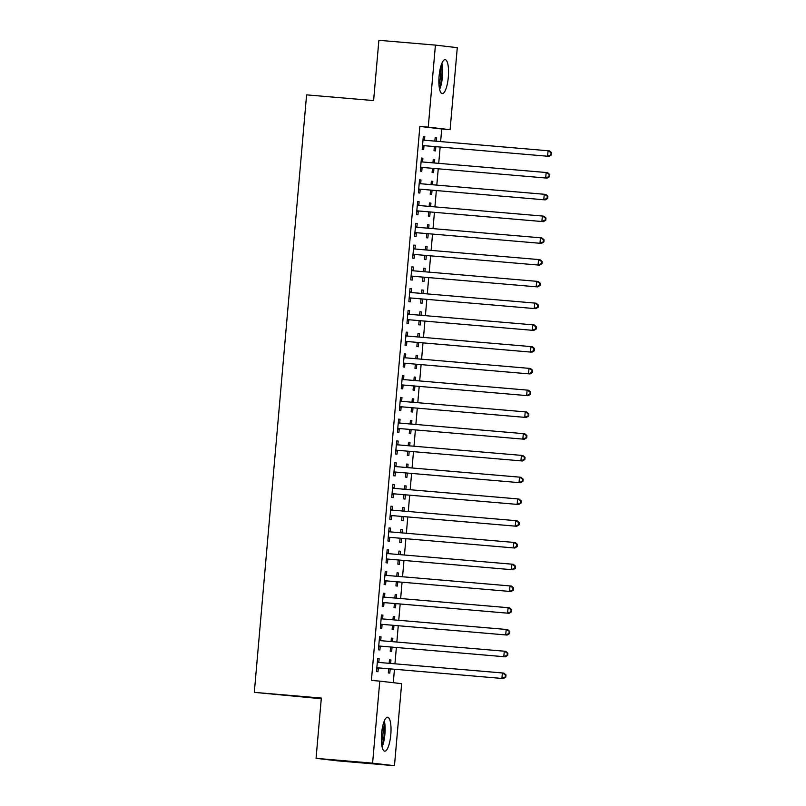 <?xml version="1.0" encoding="UTF-8"?>
<svg xmlns="http://www.w3.org/2000/svg" width="806" height="806" viewBox="0 0 806 806"><rect width="100%" height="100%" fill="white"/><g stroke="black" fill="none" stroke-linecap="round" stroke-linejoin="round"><path stroke-width="1.21" d="M381.57 733.651A17.037 4.635 -85.1 0 1 387.626 717.209A17.037 4.635 -85.1 0 1 390.789 734.719A17.037 4.635 -85.1 0 1 384.734 751.162A17.037 4.635 -85.1 0 1 381.57 733.651M439.099 76.096A17.037 4.635 -85.1 0 1 445.154 59.654A17.037 4.635 -85.1 0 1 448.317 77.164A17.037 4.635 -85.1 0 1 442.262 93.607A17.037 4.635 -85.1 0 1 439.099 76.096M393.288 682.702L394.456 669.292M394.94 663.812L396.361 647.53M396.844 642.05L398.265 625.778M398.748 620.288L400.169 604.016M400.642 598.536L402.073 582.254M402.547 576.774L403.977 560.502M404.451 555.012L405.881 538.74M406.355 533.26L407.786 516.978M408.259 511.498L409.69 495.227M410.163 489.736L411.594 473.465M412.068 467.984L413.488 451.703M413.972 446.222L415.392 429.951M415.876 424.46L417.296 408.189M417.78 402.708L419.201 386.427M419.684 380.946L421.105 364.675M421.588 359.184L423.009 342.913M423.493 337.422L424.913 321.151M425.397 315.67L426.817 299.399M427.301 293.908L428.721 277.637M429.205 272.146L430.626 255.875M431.109 250.394L432.53 234.123M433.013 228.632L434.434 212.361M434.918 206.87L436.338 190.599M436.812 185.118L438.242 168.837M438.716 163.356L440.147 147.085M440.62 141.594L441.728 128.98L450.101 129.685L428.248 127.147L435.421 45.116L457.284 47.655L450.101 129.685M401.64 683.669L394.466 765.7L372.604 763.161L379.777 681.13L401.64 683.669M372.604 763.161L316.063 758.345L337.916 760.884L394.466 765.7M321.272 698.742L254.313 692.364L306.592 94.866L373.611 100.569L378.88 40.3L435.421 45.116M391.363 638.161L392.844 638.292L391.363 638.12L391.061 641.556M392.844 638.292L392.542 641.687M392.069 647.168L391.696 651.339L390.225 651.167L390.588 647.047M379.545 636.79L381.026 636.911L379.555 636.74L378.407 649.797L379.888 649.968L380.19 646.442M381.026 636.911L380.724 640.438M395.172 594.647L396.653 594.768L395.172 594.596L394.869 598.042M396.653 594.768L396.351 598.163M395.877 603.654L395.504 607.825L394.033 607.653L394.396 603.523M383.354 593.266L384.835 593.397L383.354 593.226L382.215 606.283L383.696 606.455L383.999 602.928M384.835 593.397L384.522 596.914M398.98 551.123L400.461 551.254L398.98 551.082L398.678 554.518M400.461 551.254L400.159 554.649M399.675 560.13L399.313 564.311L397.842 564.14L398.204 560.009M387.162 549.752L388.643 549.873L387.162 549.702L386.024 562.759L387.505 562.931L387.807 559.414M388.643 549.873L388.331 553.4M402.788 507.609L404.269 507.73L402.788 507.558L402.486 511.004M404.269 507.73L403.967 511.135M403.484 516.616L403.121 520.787L401.65 520.616L402.003 516.495M390.97 506.239L392.451 506.359L390.97 506.188L389.832 519.245L391.303 519.417L391.615 515.89M392.451 506.359L392.139 509.886M406.587 464.095L408.068 464.216L406.597 464.044L406.295 467.49M408.068 464.216L407.776 467.611M407.292 473.102L406.929 477.273L405.448 477.102L405.811 472.971M394.779 462.715L396.26 462.846L394.779 462.674L393.64 475.721L395.111 475.893L395.424 472.376M396.26 462.846L395.948 466.362M410.395 420.571L411.876 420.702L410.405 420.531L410.103 423.966M411.876 420.702L411.584 424.097M411.1 429.578L410.738 433.759L409.257 433.578L409.619 429.457M398.587 419.201L400.068 419.322L398.587 419.15L397.449 432.207L398.92 432.379L399.232 428.863M400.068 419.322L399.756 422.848M414.203 377.057L415.684 377.178L414.213 377.007L413.911 380.452M415.684 377.178L415.392 380.583M414.909 386.064L414.546 390.235L413.065 390.064L413.428 385.933M402.396 375.677L403.877 375.808L402.396 375.636L401.257 388.694L402.728 388.865L403.04 385.339M403.877 375.808L403.564 379.334M418.012 333.533L419.493 333.664L418.022 333.493L417.72 336.938M419.493 333.664L419.201 337.059M418.717 342.55L418.354 346.721L416.873 346.55L417.236 342.419M406.194 332.163L407.675 332.294L406.204 332.122L405.055 345.17L406.536 345.341L406.849 341.825M407.675 332.294L407.373 335.81M421.82 290.019L423.301 290.15L421.82 289.979L421.528 293.414M423.301 290.15L423.009 293.545M422.525 299.026L422.163 303.197L420.682 303.026L421.044 298.905M410.002 288.649L411.483 288.77L410.012 288.598L408.864 301.656L410.345 301.827L410.657 298.301M411.483 288.77L411.181 292.296M425.628 246.505L427.109 246.626L425.628 246.455L425.326 249.9M427.109 246.626L426.807 250.021M426.334 255.512L425.971 259.683L424.49 259.512L424.853 255.381M413.81 245.125L415.292 245.256L413.821 245.084L412.672 258.142L414.153 258.313L414.455 254.787M415.292 245.256L414.989 248.772M429.437 202.981L430.918 203.112L429.437 202.941L429.135 206.386M430.918 203.112L430.616 206.507M430.142 211.998L429.769 216.169L428.298 215.998L428.661 211.867M417.619 201.611L419.1 201.732L417.629 201.56L416.48 214.618L417.961 214.789L418.264 211.273M419.1 201.732L418.798 205.258M433.245 159.467L434.726 159.598L433.245 159.417L432.943 162.862M434.726 159.598L434.424 162.993M433.95 168.474L433.578 172.645L432.107 172.474L432.469 168.353M421.427 158.097L422.908 158.218L421.427 158.047L420.289 171.104L421.77 171.275L422.072 167.749M422.908 158.218L422.596 161.744M441.728 128.98L419.866 126.431L371.405 680.415L379.777 681.13M423.331 136.335L424.812 136.456L423.331 136.285L422.193 149.342L423.674 149.513L423.976 145.997M424.812 136.456L424.5 139.982M435.149 137.705L436.63 137.836L435.149 137.665L434.847 141.11M436.63 137.836L436.328 141.231M435.855 146.712L435.482 150.893L434.011 150.722L434.374 146.591M419.523 179.849L421.004 179.98L419.523 179.809L418.385 192.866L419.866 193.037L420.168 189.511M421.004 179.98L420.692 183.496M431.341 181.229L432.822 181.35L431.341 181.179L431.039 184.624M432.822 181.35L432.52 184.745M432.046 190.236L431.673 194.407L430.203 194.236L430.565 190.105M415.715 223.373L417.196 223.494L415.725 223.322L414.576 236.38L416.057 236.551L416.359 233.025M417.196 223.494L416.893 227.02M427.533 224.743L429.014 224.874L427.533 224.703L427.23 228.138M429.014 224.874L428.711 228.269M428.238 233.75L427.865 237.921L426.394 237.75L426.757 233.629M411.906 266.887L413.387 267.018L411.916 266.836L410.768 279.894L412.249 280.065L412.551 276.549M413.387 267.018L413.085 270.534M423.724 268.257L425.205 268.388L423.724 268.217L423.422 271.662M425.205 268.388L424.903 271.783M424.43 277.274L424.067 281.445L422.586 281.274L422.949 277.143M408.098 310.401L409.579 310.532L408.108 310.36L406.959 323.418L408.44 323.589L408.753 320.063M409.579 310.532L409.277 314.048M419.916 311.781L421.397 311.902L419.916 311.731L419.624 315.176M421.397 311.902L421.105 315.297M420.621 320.788L420.258 324.959L418.777 324.788L419.14 320.657M404.29 353.925L405.771 354.046L404.3 353.874L403.161 366.932L404.632 367.103L404.944 363.577M405.771 354.046L405.468 357.572M416.108 355.295L417.589 355.426L416.118 355.255L415.815 358.69M417.589 355.426L417.296 358.821M416.813 364.302L416.45 368.483L414.969 368.302L415.332 364.181M400.491 397.439L401.972 397.57L400.491 397.398L399.353 410.445L400.824 410.617L401.136 407.101M401.972 397.57L401.66 401.086M412.299 398.819L413.78 398.94L412.309 398.769L412.007 402.214M413.78 398.94L413.488 402.335M413.004 407.826L412.642 411.997L411.161 411.826L411.523 407.695M396.683 440.953L398.164 441.084L396.683 440.912L395.545 453.969L397.015 454.141L397.328 450.614M398.164 441.084L397.852 444.61M408.491 442.333L409.972 442.454L408.501 442.282L408.199 445.728M409.972 442.454L409.68 445.859M409.196 451.34L408.833 455.511L407.352 455.34L407.715 451.219M392.875 484.477L394.356 484.597L392.875 484.426L391.736 497.483L393.207 497.655L393.519 494.138M394.356 484.597L394.043 488.124M404.683 485.847L406.164 485.978L404.693 485.806L404.39 489.242M406.164 485.978L405.871 489.373M405.388 494.854L405.025 499.035L403.554 498.864L403.907 494.733M389.066 527.99L390.547 528.121L389.066 527.95L387.928 540.997L389.409 541.179L389.711 537.652M390.547 528.121L390.235 531.638M400.884 529.371L402.365 529.492L400.884 529.32L400.582 532.766M402.365 529.492L402.063 532.887M401.579 538.378L401.217 542.549L399.746 542.378L400.098 538.247M385.258 571.514L386.739 571.635L385.258 571.464L384.119 584.521L385.6 584.693L385.903 581.166M386.739 571.635L386.427 575.162M397.076 572.885L398.557 573.016L397.076 572.834L396.774 576.28M398.557 573.016L398.255 576.411M397.781 581.892L397.408 586.063L395.937 585.891L396.3 581.771M381.45 615.028L382.931 615.149L381.46 614.978L380.311 628.035L381.792 628.206L382.094 624.69M382.931 615.149L382.628 618.676M393.268 616.399L394.749 616.53L393.268 616.358L392.965 619.804M394.749 616.53L394.446 619.925M393.973 625.406L393.6 629.587L392.129 629.415L392.492 625.285M377.641 658.542L379.122 658.673L377.651 658.502L376.503 671.559L377.984 671.73L378.286 668.204M379.122 658.673L378.82 662.189M389.459 659.923L390.94 660.043L389.459 659.872L389.157 663.318M390.94 660.043L390.638 663.439M390.164 668.93L389.802 673.101L388.321 672.929L388.683 668.799M419.866 126.431L428.248 127.147M316.063 758.345L321.332 698.067L254.313 692.364M423.613 145.624L549.067 156.364L423.613 145.624A2.186 2.106 -83.4 0 0 422.818 145.715L422.505 145.826M550.901 154.843L547.596 156.193L548.07 150.752L549.541 150.924L551.687 152.737L551.092 152.666L550.901 154.843L551.495 154.913L551.687 152.737M423.029 139.811L423.321 139.962A2.186 2.106 -83.4 0 0 424.087 140.194L548.07 150.752L551.092 152.666M425.094 145.805A2.186 2.106 -83.4 0 0 424.299 145.896L422.445 146.491M423.079 139.237L424.802 140.133A2.186 2.106 -83.4 0 0 425.145 140.274M549.067 156.364L551.495 154.913M421.709 167.386L547.163 178.116L421.709 167.386A2.186 2.106 -83.4 0 0 420.913 167.477L420.601 167.577M548.997 176.605L545.692 177.945L546.166 172.504L547.647 172.686L549.783 174.489L549.188 174.428L548.997 176.605L549.591 176.665L549.783 174.489M421.125 161.573L421.417 161.724A2.186 2.106 -83.4 0 0 422.183 161.946L546.166 172.504L549.188 174.428M423.19 167.557A2.186 2.106 -83.4 0 0 422.394 167.648L420.541 168.242M421.175 160.999L422.898 161.895A2.186 2.106 -83.4 0 0 423.241 162.036M547.163 178.116L549.591 176.665M419.805 189.148L545.259 199.878L419.805 189.148A2.186 2.106 -83.4 0 0 419.009 189.239L418.697 189.339M547.093 198.357L543.788 199.707L544.262 194.266L545.743 194.437L547.879 196.251L547.284 196.18L547.093 198.357L547.687 198.427L547.879 196.251M419.221 183.325L419.513 183.486A2.186 2.106 -83.4 0 0 420.279 183.708L544.262 194.266L547.284 196.18M421.286 189.319A2.186 2.106 -83.4 0 0 420.49 189.41L418.636 190.004M419.271 182.75L420.994 183.657A2.186 2.106 -83.4 0 0 421.337 183.798M545.259 199.878L547.687 198.427M439.643 89.426A16.926 4.604 94.9 0 0 441.859 63.331M441.305 64.802A14.74 4.01 -85.1 0 1 439.33 87.884M438.978 84.731A13.652 3.718 94.9 0 0 440.419 67.845M382.115 746.981A16.926 4.604 94.9 0 0 384.331 720.886M383.777 722.357A14.74 4.01 -85.1 0 1 381.802 745.429M381.45 742.286A13.652 3.718 94.9 0 0 382.89 725.4M417.901 210.91L543.355 221.64L417.901 210.91A2.186 2.106 -83.4 0 0 417.105 211.001L416.793 211.101M545.188 220.119L541.884 221.469L542.357 216.028L543.838 216.199L545.974 218.013L545.38 217.942L545.188 220.119L545.783 220.189L545.974 218.013M417.317 205.087L417.609 205.238A2.186 2.106 -83.4 0 0 418.385 205.47L542.357 216.028L545.38 217.942M419.382 211.081A2.186 2.106 -83.4 0 0 418.586 211.172L416.732 211.766M417.367 204.512L419.09 205.409A2.186 2.106 -83.4 0 0 419.432 205.55M543.355 221.64L545.783 220.189M415.997 232.662L541.451 243.402L415.997 232.662A2.186 2.106 -83.4 0 0 415.201 232.753L414.889 232.853M543.284 241.881L539.98 243.221L540.453 237.79L541.934 237.961L544.07 239.765L543.476 239.704L543.284 241.881L543.879 241.941L544.07 239.765M415.412 226.849L415.705 227A2.186 2.106 -83.4 0 0 416.48 227.221L540.453 237.79L543.476 239.704M417.478 232.833A2.186 2.106 -83.4 0 0 416.682 232.924L414.828 233.518M415.463 226.274L417.186 227.171A2.186 2.106 -83.4 0 0 417.528 227.312M541.451 243.402L543.879 241.941M414.093 254.424L539.557 265.154L414.093 254.424A2.186 2.106 -83.4 0 0 413.297 254.515L412.984 254.615M541.38 263.633L538.076 264.983L538.549 259.542L540.03 259.713L542.166 261.527L541.572 261.456L541.38 263.633L541.975 263.703L542.166 261.527M413.508 248.601L413.8 248.762A2.186 2.106 -83.4 0 0 414.576 248.983L538.549 259.542L541.572 261.456M415.574 254.595A2.186 2.106 -83.4 0 0 414.778 254.686L412.924 255.28M413.559 248.026L415.281 248.933A2.186 2.106 -83.4 0 0 415.624 249.074M539.557 265.154L541.975 263.703M412.188 276.186L537.652 286.916L412.188 276.186A2.186 2.106 -83.4 0 0 411.392 276.277L411.08 276.377M539.476 285.395L536.171 286.745L536.645 281.304L538.126 281.475L540.262 283.289L539.667 283.218L539.476 285.395L540.07 285.465L540.262 283.289M411.604 270.363L411.896 270.514A2.186 2.106 -83.4 0 0 412.672 270.745L536.645 281.304L539.667 283.218M413.669 276.357A2.186 2.106 -83.4 0 0 412.874 276.448L411.02 277.042M411.654 269.788L413.377 270.685A2.186 2.106 -83.4 0 0 413.72 270.836M537.652 286.916L540.07 285.465M410.294 297.938L535.748 308.678L410.294 297.938A2.186 2.106 -83.4 0 0 409.498 298.029L409.176 298.129M537.572 307.157L534.267 308.507L534.741 303.066L536.222 303.237L538.358 305.051L537.763 304.98L537.572 307.157L538.166 307.217L538.358 305.051M409.7 292.125L410.002 292.276A2.186 2.106 -83.4 0 0 410.768 292.497L534.741 303.066L537.763 304.98M411.765 298.109A2.186 2.106 -83.4 0 0 410.969 298.2L409.116 298.794M409.75 291.55L411.473 292.447A2.186 2.106 -83.4 0 0 411.816 292.588M535.748 308.678L538.166 307.217M408.39 319.7L533.844 330.43L408.39 319.7A2.186 2.106 -83.4 0 0 407.594 319.791L407.272 319.891M535.668 328.908L532.363 330.259L532.837 324.818L534.318 324.989L536.453 326.803L535.859 326.732L535.668 328.908L536.262 328.979L536.453 326.803M407.796 313.877L408.098 314.038A2.186 2.106 -83.4 0 0 408.864 314.259L532.837 324.818L535.859 326.732M409.861 319.871A2.186 2.106 -83.4 0 0 409.065 319.962L407.211 320.556M407.846 313.312L409.569 314.209A2.186 2.106 -83.4 0 0 409.911 314.35M533.844 330.43L536.262 328.979M406.486 341.462L531.94 352.192L406.486 341.462A2.186 2.106 -83.4 0 0 405.69 341.553L405.368 341.653M533.774 350.67L530.459 352.021L530.932 346.58L532.413 346.751L534.549 348.565L533.955 348.494L533.774 350.67L534.358 350.741L534.549 348.565M405.892 335.639L406.194 335.79A2.186 2.106 -83.4 0 0 406.959 336.021L530.932 346.58L533.955 348.494M407.957 341.633A2.186 2.106 -83.4 0 0 407.161 341.724L405.307 342.318M405.942 335.064L407.665 335.971A2.186 2.106 -83.4 0 0 408.007 336.112M531.94 352.192L534.358 350.741M404.582 363.214L530.036 373.954L404.582 363.214A2.186 2.106 -83.4 0 0 403.786 363.305L403.463 363.405M531.869 372.432L528.555 373.783L529.028 368.342L530.509 368.513L532.645 370.327L532.051 370.256L531.869 372.432L532.454 372.503L532.645 370.327M403.987 357.401L404.29 357.552A2.186 2.106 -83.4 0 0 405.055 357.773L529.028 368.342L532.051 370.256M406.053 363.385A2.186 2.106 -83.4 0 0 405.257 363.476L403.403 364.07M404.038 356.826L405.761 357.723A2.186 2.106 -83.4 0 0 406.113 357.864M530.036 373.954L532.454 372.503M402.678 384.976L528.132 395.706L402.678 384.976A2.186 2.106 -83.4 0 0 401.882 385.067L401.559 385.167M529.965 394.184L526.65 395.534L527.124 390.094L528.605 390.265L530.741 392.079L530.157 392.008L529.965 394.184L530.55 394.255L530.741 392.079M402.083 379.152L402.385 379.314A2.186 2.106 -83.4 0 0 403.151 379.535L527.124 390.094L530.157 392.008M404.149 385.147A2.186 2.106 -83.4 0 0 403.353 385.238L401.499 385.832M402.134 378.588L403.856 379.485A2.186 2.106 -83.4 0 0 404.209 379.626M528.132 395.706L530.55 394.255M400.773 406.738L526.227 417.468L400.773 406.738A2.186 2.106 -83.4 0 0 399.978 406.829L399.655 406.929M528.061 415.946L524.746 417.296L525.23 411.856L526.701 412.027L528.837 413.841L528.252 413.77L528.061 415.946L528.645 416.017L528.837 413.841M400.179 400.914L400.481 401.076A2.186 2.106 -83.4 0 0 401.247 401.297L525.23 411.856L528.252 413.77M402.244 406.909A2.186 2.106 -83.4 0 0 401.448 407L399.595 407.594M400.229 400.34L401.952 401.247A2.186 2.106 -83.4 0 0 402.305 401.388M526.227 417.468L528.645 416.017M398.869 428.49L524.323 439.23L398.869 428.49A2.186 2.106 -83.4 0 0 398.073 428.58L397.751 428.681M526.157 437.708L522.842 439.058L523.326 433.618L524.797 433.789L526.933 435.603L526.348 435.532L526.157 437.708L526.741 437.779L526.933 435.603M398.275 422.676L398.577 422.828A2.186 2.106 -83.4 0 0 399.343 423.049L523.326 433.618L526.348 435.532M400.34 428.661A2.186 2.106 -83.4 0 0 399.544 428.752L397.69 429.346M398.325 422.102L400.048 422.999A2.186 2.106 -83.4 0 0 400.401 423.14M524.323 439.23L526.741 437.779M396.965 450.252L522.419 460.982L396.965 450.252A2.186 2.106 -83.4 0 0 396.169 450.342L395.847 450.443M524.253 459.46L520.938 460.81L521.422 455.37L522.893 455.541L525.028 457.355L524.444 457.284L524.253 459.46L524.837 459.531L525.028 457.355M396.371 444.438L396.673 444.59A2.186 2.106 -83.4 0 0 397.439 444.811L521.422 455.37L524.444 457.284M398.436 450.423A2.186 2.106 -83.4 0 0 397.64 450.514L395.796 451.108M396.421 443.864L398.144 444.761A2.186 2.106 -83.4 0 0 398.496 444.902M522.419 460.982L524.837 459.531M395.061 472.014L520.515 482.744L395.061 472.014A2.186 2.106 -83.4 0 0 394.265 472.104L393.943 472.205M522.348 481.222L519.034 482.572L519.517 477.132L520.988 477.303L523.124 479.117L522.54 479.046L522.348 481.222L522.933 481.293L523.124 479.117M394.477 466.19L394.769 466.352A2.186 2.106 -83.4 0 0 395.534 466.573L519.517 477.132L522.54 479.046M396.542 472.185A2.186 2.106 -83.4 0 0 395.746 472.276L393.892 472.87M394.527 465.616L396.25 466.523A2.186 2.106 -83.4 0 0 396.592 466.664M520.515 482.744L522.933 481.293M393.157 493.766L518.611 504.506L393.157 493.766A2.186 2.106 -83.4 0 0 392.361 493.856L392.038 493.967M520.444 502.984L517.13 504.334L517.613 498.894L519.084 499.065L521.22 500.879L520.636 500.808L520.444 502.984L521.039 503.055L521.22 500.879M392.572 487.952L392.865 488.104A2.186 2.106 -83.4 0 0 393.63 488.325L517.613 498.894L520.636 500.808M394.638 493.937A2.186 2.106 -83.4 0 0 393.842 494.028L391.988 494.632M392.623 487.378L394.346 488.275A2.186 2.106 -83.4 0 0 394.688 488.416M518.611 504.506L521.039 503.055M391.253 515.528L516.706 526.258L391.253 515.528A2.186 2.106 -83.4 0 0 390.457 515.618L390.134 515.719M518.54 524.736L515.236 526.086L515.709 520.646L517.18 520.817L519.316 522.631L518.732 522.57L518.54 524.736L519.135 524.807L519.316 522.631M390.668 509.714L390.96 509.866A2.186 2.106 -83.4 0 0 391.726 510.087L515.709 520.646L518.732 522.57M392.734 515.699A2.186 2.106 -83.4 0 0 391.938 515.79L390.084 516.384M390.719 509.14L392.441 510.037A2.186 2.106 -83.4 0 0 392.784 510.178M516.706 526.258L519.135 524.807M389.348 537.29L514.802 548.02L389.348 537.29A2.186 2.106 -83.4 0 0 388.552 537.38L388.24 537.481M516.636 546.498L513.331 547.848L513.805 542.408L515.276 542.579L517.422 544.393L516.827 544.322L516.636 546.498L517.23 546.569L517.422 544.393M388.764 531.466L389.056 531.628A2.186 2.106 -83.4 0 0 389.822 531.849L513.805 542.408L516.827 544.322M390.829 537.461A2.186 2.106 -83.4 0 0 390.033 537.552L388.18 538.146M388.814 530.892L390.537 531.799A2.186 2.106 -83.4 0 0 390.88 531.94M514.802 548.02L517.23 546.569M387.444 559.042L512.898 569.782L387.444 559.042A2.186 2.106 -83.4 0 0 386.648 559.132L386.336 559.243M514.732 568.26L511.427 569.61L511.901 564.17L513.372 564.341L515.518 566.155L514.923 566.084L514.732 568.26L515.326 568.331L515.518 566.155M386.86 553.228L387.152 553.379A2.186 2.106 -83.4 0 0 387.918 553.611L511.901 564.17L514.923 566.084M388.925 559.213A2.186 2.106 -83.4 0 0 388.129 559.304L386.276 559.908M386.91 552.654L388.633 553.551A2.186 2.106 -83.4 0 0 388.976 553.692M512.898 569.782L515.326 568.331M385.54 580.804L510.994 591.533L385.54 580.804A2.186 2.106 -83.4 0 0 384.744 580.894L384.432 580.995M512.828 590.022L509.523 591.362L509.997 585.922L511.478 586.103L513.613 587.906L513.019 587.846L512.828 590.022L513.422 590.083L513.613 587.906M384.956 574.99L385.248 575.141A2.186 2.106 -83.4 0 0 386.014 575.363L509.997 585.922L513.019 587.846M387.021 580.975A2.186 2.106 -83.4 0 0 386.225 581.066L384.371 581.66M385.006 574.416L386.729 575.313A2.186 2.106 -83.4 0 0 387.071 575.454M510.994 591.533L513.422 590.083M383.636 602.566L509.09 613.295L383.636 602.566A2.186 2.106 -83.4 0 0 382.84 602.656L382.528 602.757M510.923 611.774L507.619 613.124L508.092 607.684L509.573 607.855L511.709 609.668L511.115 609.598L510.923 611.774L511.518 611.845L511.709 609.668M383.052 596.742L383.344 596.903A2.186 2.106 -83.4 0 0 384.109 597.125L508.092 607.684L511.115 609.598M385.117 602.737A2.186 2.106 -83.4 0 0 384.321 602.828L382.467 603.422M383.102 596.168L384.825 597.075A2.186 2.106 -83.4 0 0 385.167 597.216M509.09 613.295L511.518 611.845M381.732 624.318L507.186 635.057L381.732 624.318A2.186 2.106 -83.4 0 0 380.936 624.408L380.623 624.519M509.019 633.536L505.715 634.886L506.188 629.446L507.669 629.617L509.805 631.43L509.211 631.36L509.019 633.536L509.614 633.607L509.805 631.43M381.147 618.504L381.44 618.655A2.186 2.106 -83.4 0 0 382.215 618.887L506.188 629.446L509.211 631.36M383.213 624.499A2.186 2.106 -83.4 0 0 382.417 624.59L380.563 625.184M381.198 617.93L382.921 618.827A2.186 2.106 -83.4 0 0 383.263 618.968M507.186 635.057L509.614 633.607M379.828 646.08L505.281 656.809L379.828 646.08A2.186 2.106 -83.4 0 0 379.032 646.17L378.719 646.271M507.115 655.298L503.81 656.638L504.284 651.198L505.765 651.379L507.901 653.182L507.306 653.122L507.115 655.298L507.709 655.359L507.901 653.182M379.243 640.266L379.535 640.417A2.186 2.106 -83.4 0 0 380.311 640.639L504.284 651.198L507.306 653.122M381.309 646.251A2.186 2.106 -83.4 0 0 380.513 646.341L378.659 646.936M379.294 639.692L381.016 640.589A2.186 2.106 -83.4 0 0 381.359 640.73M505.281 656.809L507.709 655.359M377.923 667.842L503.387 678.571L377.923 667.842A2.186 2.106 -83.4 0 0 377.127 667.932L376.815 668.033M505.211 677.05L501.906 678.4L502.38 672.96L503.861 673.131L505.997 674.944L505.402 674.874L505.211 677.05L505.805 677.121L505.997 674.944M377.339 662.018L377.631 662.179A2.186 2.106 -83.4 0 0 378.407 662.401L502.38 672.96L505.402 674.874M379.404 668.013A2.186 2.106 -83.4 0 0 378.608 668.103L376.755 668.698M377.389 661.444L379.112 662.351A2.186 2.106 -83.4 0 0 379.455 662.492M503.387 678.571L505.805 677.121M423.321 139.962L424.802 140.133M422.818 145.715L424.299 145.896M421.417 161.724L422.898 161.895M420.913 167.477L422.394 167.648M419.513 183.486L420.994 183.657M419.009 189.239L420.49 189.41M417.609 205.238L419.09 205.409M417.105 211.001L418.586 211.172M415.705 227L417.186 227.171M415.201 232.753L416.682 232.924M413.8 248.762L415.281 248.933M413.297 254.515L414.778 254.686M411.896 270.514L413.377 270.685M411.392 276.277L412.874 276.448M410.002 292.276L411.473 292.447M409.498 298.029L410.969 298.2M408.098 314.038L409.569 314.209M407.594 319.791L409.065 319.962M406.194 335.79L407.665 335.971M405.69 341.553L407.161 341.724M404.29 357.552L405.761 357.723M403.786 363.305L405.257 363.476M402.385 379.314L403.856 379.485M401.882 385.067L403.353 385.238M400.481 401.076L401.952 401.247M399.978 406.829L401.448 407M398.577 422.828L400.048 422.999M398.073 428.58L399.544 428.752M396.673 444.59L398.144 444.761M396.169 450.342L397.64 450.514M394.769 466.352L396.25 466.523M394.265 472.104L395.746 472.276M392.865 488.104L394.346 488.275M392.361 493.856L393.842 494.028M390.96 509.866L392.441 510.037M390.457 515.618L391.938 515.79M389.056 531.628L390.537 531.799M388.552 537.38L390.033 537.552M387.152 553.379L388.633 553.551M386.648 559.132L388.129 559.304M385.248 575.141L386.729 575.313M384.744 580.894L386.225 581.066M383.344 596.903L384.825 597.075M382.84 602.656L384.321 602.828M381.44 618.655L382.921 618.827M380.936 624.408L382.417 624.59M379.535 640.417L381.016 640.589M379.032 646.17L380.513 646.341M377.631 662.179L379.112 662.351M377.127 667.932L378.608 668.103"/></g></svg>
